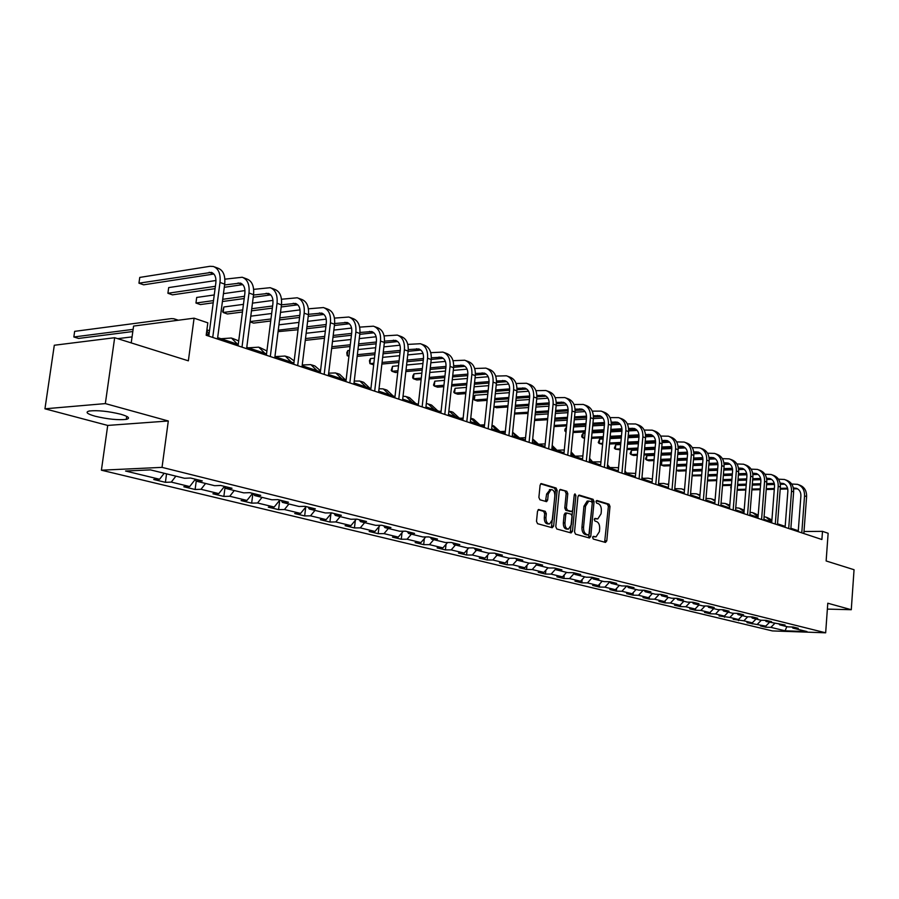 <?xml version="1.0" encoding="UTF-8"?>
<svg xmlns="http://www.w3.org/2000/svg" width="899" height="899" viewBox="0 0 899 899"><rect width="100%" height="100%" fill="white"/><g stroke="black" fill="none" stroke-linecap="round" stroke-linejoin="round"><path stroke-width="1.35" d="M592.61 537.478L593.284 539.063L605.476 542.423L606.791 540.816L609.983 506.429L609.039 504.182L596.925 500.485L595.992 501.586L596.666 503.17L598.251 503.654C600.431 504.699 601.465 507.115 601.341 510.902L601.071 513.779L597.813 518.914L595.014 518.375L594.295 519.498L594.981 521.083L596.565 521.544C598.756 522.566 599.79 524.971 599.667 528.769L599.397 531.657L596.048 536.86L593.34 536.343L592.61 537.478M95.182 416.237C107.711 419.204 118.084 420.238 126.287 419.372C130.546 418.293 128.681 416.574 120.691 414.214C108.195 411.214 97.744 410.146 89.361 410.989C84.989 412.113 86.933 413.866 95.182 416.237M538.962 509.519L537.512 511.171L536.501 521.33L537.557 523.69L552.211 527.735L553.638 526.084L557.133 490.371L556.11 488.022L541.142 483.561L540.097 485.202L538.883 497.417L539.928 499.788L546.592 501.653L547.66 500.001L548.255 493.978L551.031 489.607C553.57 489.719 554.84 491.832 554.829 495.945L552.525 519.476L549.604 523.937C547.12 523.757 545.895 521.645 545.918 517.622L546.3 513.666L545.266 511.317L538.49 509.519M827.372 609.106L851.274 609.713L854.05 569.719L826.136 560.965L828.136 533.276L822.495 531.354L821.9 539.524L206.174 335.26L207.826 322.842L194.083 318.179L133.58 326.067L131.22 342.901M105.34 403.595L44.95 408.809L107.711 425.429L168.304 420.99L105.34 403.595L114.667 337.709L188.363 360.825L194.083 318.179M168.304 420.99L162.034 467.368L825.664 632.806L772.387 630.918L101.407 470.199L162.034 467.368M851.274 609.713L827.788 603.218L825.664 632.806M574.54 531.882L575.551 534.163L589.429 537.995L590.778 536.377L594.059 501.586L593.082 499.316L579.293 495.102L577.922 496.686L574.54 531.882M571.079 532.938L556.807 529.005L555.784 526.679L559.268 491.023L560.291 489.404L566.775 491.281L567.786 493.607L566.392 507.957L567.404 510.272L571.764 511.464L572.809 509.834L574.236 494.967L574.944 493.843L575.899 495.473L572.461 531.298L571.079 532.938M44.95 408.809L54.3 345.25L114.667 337.709M165.405 482.325L171.282 482.1L189.689 486.561L183.812 486.764L195.117 489.494L201.005 489.292L218.794 493.607L212.917 493.787L223.862 496.428L229.739 496.259L246.955 500.428L241.078 500.586L251.664 503.137L257.541 502.991L274.206 507.036L268.329 507.16L278.589 509.632L284.455 509.519L300.592 513.419L294.737 513.531L304.66 515.925L310.515 515.835L326.157 519.622L320.314 519.701L329.933 522.027L335.776 521.948L350.936 525.623L345.104 525.69L354.442 527.938L360.263 527.882L374.973 531.444L369.152 531.489L378.209 533.68L384.019 533.635L398.279 537.096L392.492 537.13L401.28 539.243L407.067 539.22L420.912 542.58L415.136 542.591L423.676 544.648L429.441 544.637L442.892 547.896L437.139 547.896L445.432 549.907L451.186 549.907L464.244 553.076L458.512 553.065L466.57 555.009L472.301 555.02L484.999 558.099L479.291 558.077L487.123 559.965L492.832 559.998L505.182 562.988L499.484 562.954L507.103 564.786L512.79 564.83L524.802 567.741L519.139 567.696L526.556 569.483L532.208 569.539L543.895 572.371L538.254 572.303L545.479 574.045L551.109 574.113L562.493 576.877L556.874 576.798L563.898 578.495L569.505 578.574L580.585 581.26L575 581.17L581.844 582.822L587.429 582.912L598.217 585.53L592.655 585.44L599.33 587.047L604.881 587.148L615.399 589.688L609.87 589.587L616.366 591.16L621.894 591.261L632.143 593.745L626.637 593.632L632.986 595.16L638.481 595.284L648.482 597.711L642.999 597.588L649.179 599.071L654.652 599.206L664.406 601.566L658.956 601.431L664.99 602.892L670.429 603.027L679.947 605.33L674.52 605.196L680.408 606.611L685.825 606.758L695.107 609.005L689.713 608.859L695.466 610.241L700.849 610.399L709.918 612.59L704.546 612.444L710.165 613.792L715.514 613.95L724.369 616.096L719.043 615.939L729.842 617.422L738.495 619.512L733.191 619.355L743.844 620.804L752.294 622.861L747.013 622.692L765.779 626.12L760.532 625.951L765.645 627.187L770.881 627.356L785.108 630.806L807.021 631.581L792.929 628.109L798.29 628.289L793.244 627.041L787.872 626.861L779.691 624.85L785.085 625.019L766.139 621.512L771.567 621.681L766.285 620.377L760.846 620.209L752.272 618.096L757.722 618.254L752.317 616.916L746.855 616.759L738.068 614.601L743.552 614.759L738.012 613.388L732.516 613.23L723.526 611.017L729.044 611.163L723.369 609.758L717.84 609.612L708.626 607.342L714.177 607.488L708.356 606.05L702.804 605.915L693.365 603.589L698.939 603.723L692.972 602.251L687.387 602.116L677.711 599.734L683.319 599.858L677.205 598.352L671.587 598.217L661.664 595.779L667.294 595.902L661.023 594.351L655.371 594.228L645.201 591.722L650.865 591.834L644.437 590.25L638.751 590.137L628.3 587.564L634.009 587.665L627.401 586.036L621.692 585.934L610.972 583.294L616.703 583.384L609.915 581.709L604.173 581.619L593.16 578.911L598.925 578.99L591.958 577.27L586.193 577.192L574.877 574.405L580.675 574.483L573.517 572.708L567.718 572.641L556.099 569.786L561.909 569.842L554.559 568.022L548.727 567.966L536.782 565.022L542.625 565.078L535.074 563.201L529.208 563.156L516.925 560.133L522.802 560.167L515.026 558.245L509.137 558.223L496.506 555.11L502.395 555.121L494.394 553.143L488.494 553.132L475.481 549.93L481.403 549.93L473.166 547.896L467.233 547.896L453.838 544.603L459.782 544.592L451.298 542.49L445.342 542.513L431.554 539.108L437.521 539.085L428.778 536.917L422.8 536.95L408.584 533.455L414.574 533.41L405.561 531.185L399.561 531.23L384.907 527.623L390.919 527.556L381.626 525.263L375.602 525.331L360.488 521.611L366.522 521.521L356.925 519.15L350.891 519.251L335.293 515.408L341.339 515.296L331.439 512.857L325.382 512.969L309.278 509.003L315.335 508.868L305.109 506.339L299.041 506.474L282.398 502.384L288.478 502.226L277.903 499.619L271.835 499.777L254.631 495.54L260.71 495.36L249.787 492.663L243.708 492.854L225.919 488.472L232.009 488.269L220.705 485.471L214.614 485.685L196.207 481.156L202.297 480.92L190.599 478.032L184.509 478.268L150.481 469.885L125.568 471.02L159.584 479.257L153.707 479.493L165.405 482.325L166.54 473.852M175.889 476.144L171.282 482.1M195.252 479.425L189.689 486.561M195.117 489.494L196.218 481.156L195.105 479.145M205.579 483.46L201.005 489.292M224.48 486.404L218.794 493.607M225.919 488.472L224.806 486.483M234.279 490.528L229.739 496.259M252.597 493.36L246.955 500.428M254.631 495.54L253.507 493.585M262.047 497.372L257.541 502.991M279.814 500.091L274.206 507.036M282.398 502.384L281.275 500.451M288.939 503.991L284.455 509.519M306.166 506.598L300.592 513.419M309.278 509.003L308.132 507.092M314.965 510.396L310.515 515.835M331.686 512.913L326.157 519.622M335.293 515.408L334.147 513.52M340.193 516.61L335.776 521.948M356.319 519.161L350.936 525.623M360.488 521.611L359.342 519.757M364.657 522.634L360.263 527.882M380.153 525.274L374.973 531.444M384.907 527.623L383.761 525.791M388.379 528.477L384.019 533.635M403.291 531.197L398.279 537.096M408.584 533.455L407.427 531.646M411.394 534.141L407.067 539.22M425.755 536.939L420.912 542.58M431.554 539.108L430.396 537.321M433.745 539.647L429.441 544.637M447.567 542.502L442.892 547.896M453.838 544.603L452.68 542.827M455.445 544.996L451.186 549.907M468.761 547.896L464.244 553.076M475.481 549.93L474.324 548.188M476.526 550.188L472.301 555.02M489.371 553.132L484.999 558.099M496.506 555.11L495.338 553.379M497.023 555.234L492.832 559.998M509.407 558.223L505.182 562.988M516.925 560.133L515.768 558.436M516.959 560.144L512.79 564.83M528.949 563.1L524.802 567.741M536.782 565.022L535.624 563.336M536.557 564.684L532.208 569.539M548.019 567.797L543.895 572.371M556.099 569.786L554.941 568.112M555.627 569.112L551.109 574.113M566.572 572.36L562.493 576.877M574.877 574.405L573.731 572.764M574.191 573.416L569.505 578.574M584.642 576.81L580.585 581.26M593.16 578.911L592.014 577.282M592.261 577.63L587.429 582.912M602.251 581.147L598.217 585.53M610.972 583.294L609.837 581.709M609.859 581.743L604.881 587.148M619.4 585.373L615.399 589.688M628.3 587.564L627.199 586.036M626.749 586.024L621.894 591.261M636.11 589.486L632.143 593.745M645.201 591.722L644.111 590.238M643.201 590.227L638.481 595.284M652.416 593.497L648.482 597.711M661.664 595.779L660.596 594.34M659.237 594.306L654.652 599.206M668.305 597.419L664.406 601.566M677.711 599.734L676.677 598.341M674.891 598.296L670.429 603.027M683.824 601.24L679.947 605.33M693.365 603.589L692.354 602.229M690.162 602.184L685.825 606.758M698.961 604.96L695.107 609.005M708.626 607.342L707.637 606.038M705.063 605.971L700.849 610.399M713.727 608.601L709.918 612.59M723.526 611.017L722.56 609.747M719.627 609.657L715.514 613.95M728.168 612.152L724.369 616.096M738.068 614.601L737.124 613.365M733.842 613.264L729.842 617.422M742.259 615.624L738.495 619.512M752.272 618.096L751.35 616.894M747.743 616.781L743.844 620.804M756.025 619.018L752.294 622.861M766.139 621.512L765.24 620.344M761.318 620.22L757.52 624.12M769.488 622.333L765.779 626.12M779.691 624.85L778.804 623.715M774.59 623.58L770.881 627.356M786.827 626.603L785.108 630.806M792.929 628.109L792.064 627.008M107.711 425.429L101.407 470.199M798.29 530.736L790.884 528.264M785.175 526.376L777.534 523.825M771.758 521.914L763.869 519.285M758.037 517.341L749.89 514.633M743.979 512.666L735.573 509.868M729.583 507.879L720.897 504.991M714.84 502.979L705.872 499.99M699.737 497.956L690.466 494.866M684.251 492.798L674.677 489.618M668.373 487.528L658.473 484.235M652.09 482.111L641.864 478.706M635.391 476.549L624.805 473.031M618.254 470.851L607.297 467.21M600.656 464.997L589.317 461.232M582.586 458.984L570.854 455.085M564.021 452.815L551.874 448.77M544.94 446.466L532.354 442.286M525.319 439.948L512.284 435.61M505.148 433.228L491.641 428.744M484.392 426.328L470.379 421.665M463.019 419.226L448.5 414.394M441.027 411.911L425.946 406.887M418.361 404.37L402.707 399.156M394.998 396.594L378.737 391.189M370.905 388.582L354.015 382.963M346.048 380.322L328.506 374.478M320.404 371.781L302.154 365.713M293.906 362.971L274.925 356.656M266.542 353.869L246.775 347.295M238.246 344.463L217.67 337.619M208.984 334.731L206.354 333.855M822.495 531.354L804.009 531.489M164.191 473.267L159.584 479.257M765.734 626.12L765.645 627.187M752.339 622.805L752.249 623.951M738.652 619.355L738.551 620.647M724.639 615.815L724.515 617.253M710.3 612.197L710.165 613.792M695.612 608.477L695.466 610.241M680.577 604.656L680.408 606.611M665.17 600.746L664.99 602.892M649.393 596.734L649.179 599.071M633.211 592.61L632.986 595.16M616.624 588.373L616.366 591.16M599.611 584.013L599.33 587.047M582.159 579.54L581.844 582.822M564.246 574.933L563.898 578.495M545.85 570.191L545.479 574.045M526.971 565.314L526.556 569.483M507.564 560.291L507.103 564.786M487.629 555.11L487.123 559.965M467.12 549.772L466.57 555.009M446.039 544.266L445.432 549.907M424.339 538.58L423.676 544.648M402.01 532.702L401.28 539.243M379.018 526.634L378.209 533.68M355.33 520.352L354.442 527.938M330.911 513.857L329.933 522.027M305.727 507.126L304.66 515.925M279.758 500.147L278.589 509.632M252.889 493.427L251.664 503.137M225.076 486.977L223.862 496.428M592.902 536.624L595.464 536.86M597.172 518.925L594.576 518.689M604.645 542.198L608.387 506.463L607.443 504.215L596.239 500.799M588.598 537.771L592.452 501.62L591.475 499.35L578.439 495.371M588.407 534.927L589.351 533.792L592.239 503.215L591.553 501.62L588.778 501.046L585.552 506.182L583.552 527.174C583.417 531.017 584.474 533.444 586.71 534.456L588.407 534.927L587.069 534.927M587.901 501.069L587.171 501.08L583.945 506.216L585.552 506.182M586.8 534.939L585.103 534.467C582.867 533.455 581.81 531.028 581.945 527.196L583.945 506.216M559.796 489.685L566.775 491.281M570.258 511.464L565.797 510.306L564.786 507.98L566.168 493.652L565.156 491.326M570.258 532.714L574.259 494.832M564.954 522.881C564.92 526.825 566.112 528.904 568.505 529.106L571.382 524.69L572.169 516.498L571.157 514.194L566.797 513.003L565.752 514.644L564.954 522.881L563.336 522.903C563.302 526.848 564.493 528.915 566.887 529.129L567.943 529.118M566.696 513.037L565.19 513.037L564.134 514.678L565.752 514.644M563.336 522.903L564.134 514.678M548.986 523.948L547.974 523.96C545.491 523.769 544.266 521.667 544.288 517.644L544.682 513.7L543.637 511.34L538.108 509.767M550.143 489.629L546.626 494.012L548.255 493.978M545.468 501.406L546.626 494.012M551.413 527.511L555.515 490.416L554.492 488.067L540.647 483.853M764.071 516.801L765.97 517.105L771.769 521.825M766.937 517.431L771.915 519.982M798.604 484.741L799.604 485.112C804.38 486.932 806.718 490.764 806.605 496.608L803.852 533.545M791.659 484.022L797.537 484.347C802.324 486.168 804.661 490.011 804.549 495.855L801.784 532.849M798.222 531.669L800.897 495.933C800.975 492.023 799.413 489.472 796.211 488.258L793.368 488.011M797.559 488.842L793.525 488.831M787.569 488.168L780.265 488.348M774.354 488.505L766.274 488.708M760.284 488.854L751.924 489.067M745.855 489.225L737.225 489.449M787.76 488.966L780.197 489.157M774.286 489.303L766.206 489.517M760.217 489.663L751.867 489.876M745.788 490.022L737.158 490.236M731.112 489.146L730.696 487.101L731.337 486.348M737.54 485.494L746.17 485.258M752.238 485.1L760.599 484.864M766.577 484.707L774.477 484.494M780.31 484.336L784.805 484.213M750.069 512.34L752.699 512.655L758.082 516.678M753.665 512.981L758.205 515.127M735.742 507.811L739.124 508.115L744.069 511.509M740.102 508.441L744.17 510.205M785.569 479.886L786.614 480.268C791.412 482.1 793.761 485.966 793.637 491.877L790.805 529.208M778.455 479.178L784.501 479.482C789.311 481.313 791.659 485.19 791.525 491.101L788.693 528.511M785.108 527.32L787.861 491.191C787.94 487.236 786.378 484.651 783.164 483.437L780.13 483.213M784.535 484.044L780.276 484.044M774.264 483.37L766.667 483.583M760.678 483.741L752.328 483.977M746.26 484.145L737.63 484.381M731.483 484.55L722.571 484.797M774.432 484.201L766.6 484.415M760.621 484.572L752.261 484.808M746.204 484.966L737.573 485.202M731.415 485.37L722.504 485.617M722.897 480.808L731.808 480.549M737.955 480.369L746.586 480.111M752.654 479.931L760.857 479.695M766.757 479.515L771.589 479.381M772.241 474.908L773.32 475.313C778.152 477.155 780.501 481.055 780.366 487.033L777.455 524.78M764.925 474.223L771.162 474.503C775.994 476.346 778.343 480.257 778.208 486.247L775.286 524.061M771.69 522.87L774.522 486.337C774.612 482.347 773.039 479.729 769.802 478.504L766.566 478.29M771.207 479.133L766.712 479.145M760.644 478.47L752.755 478.706M746.687 478.886L738.057 479.145M731.91 479.324L722.998 479.594M716.761 479.774L707.547 480.055M760.801 479.324L752.688 479.56M746.62 479.74L737.989 479.999M731.842 480.178L722.931 480.437M716.694 480.617L707.468 480.898M707.884 476.021L717.099 475.728M723.324 475.537L732.247 475.256M738.394 475.054L746.9 474.784M752.879 474.593L758.059 474.436M721.054 503.182L725.235 503.462L729.718 506.283M726.212 503.788L729.797 505.216M705.996 498.439L711.019 498.698L715.008 500.99M712.008 499.024L715.076 500.147M690.578 493.596L696.467 493.821L699.928 495.641M697.467 494.158L699.984 495.012M758.599 469.817L759.722 470.244C764.577 472.099 766.937 476.032 766.791 482.066L763.802 520.251M751.081 469.143L757.52 469.424C762.374 471.267 764.734 475.223 764.577 481.268L761.577 519.521M757.958 518.318L760.869 481.37C760.97 477.335 759.397 474.694 756.138 473.47L752.688 473.256M757.565 474.099L752.834 474.133M746.687 473.447L738.495 473.717M732.359 473.908L723.437 474.2M717.211 474.402L707.996 474.694M701.681 474.897L692.14 475.211M692.095 475.818L701.602 475.773M746.855 474.324L738.427 474.593M732.28 474.796L723.369 475.077M717.144 475.279L707.918 475.571M692.488 471.132L702.029 470.818M708.333 470.593L717.548 470.289M723.785 470.076L732.606 469.772M738.663 469.57L744.203 469.379M744.63 464.614L745.81 465.053C750.687 466.907 753.047 470.896 752.89 476.998L749.811 515.61M736.91 463.951L743.54 464.21C748.429 466.075 750.789 470.053 750.631 476.167L747.541 514.857M743.9 513.655L746.9 476.29C747.002 472.2 745.417 469.536 742.158 468.3L738.484 468.109M743.608 468.952L738.618 469.02M732.415 468.312L723.897 468.615M717.672 468.829L708.457 469.143M702.153 469.368L692.612 469.694M686.218 469.919L676.351 470.256M676.351 470.334L678.464 471.076L686.139 470.818M732.561 469.222L723.83 469.525M717.604 469.739L708.378 470.053M702.074 470.267L692.545 470.593M676.711 466.143L686.566 465.783M692.972 465.558L702.501 465.21M708.805 464.974L717.964 464.637M724.1 464.423L730.022 464.199M730.325 459.277L731.55 459.737C736.461 461.603 738.821 465.626 738.652 471.795L735.494 510.857M722.391 458.636L729.235 458.872C734.146 460.749 736.517 464.772 736.337 470.952L733.157 510.093M729.505 508.879L732.584 471.076C732.707 466.952 731.123 464.266 727.83 463.019L723.92 462.839M729.314 463.682L724.055 463.772M717.784 463.064L708.94 463.39M702.636 463.626L693.107 463.985M686.701 464.221L676.846 464.581M670.362 464.828L661.473 465.154L663.844 465.985L670.283 465.749M717.919 463.996L708.861 464.334M702.557 464.558L693.028 464.907M686.622 465.143L676.767 465.513M661.844 460.996L661.473 465.154L660.473 464.232L660.619 462.569L661.844 460.996L670.721 460.648M677.217 460.4L687.072 460.018M693.466 459.76L702.951 459.389M709.187 459.153L715.492 458.906M674.756 488.64L681.577 488.831L684.476 490.213M682.566 489.168L684.51 489.798M715.683 453.815L716.964 454.298C721.886 456.175 724.257 460.232 724.077 466.48L720.818 505.991M707.524 453.197L714.593 453.411C719.515 455.287 721.886 459.355 721.706 465.615L718.436 505.204M714.761 503.979L717.93 465.749C718.054 461.569 716.469 458.85 713.165 457.602L709.008 457.434M714.671 458.288L709.131 458.4M702.793 457.681L693.612 458.052M687.218 458.31L677.363 458.704M670.879 458.951L660.675 459.367M654.101 459.625L646.46 459.928L648.887 460.771L654.011 460.569M702.917 458.647L693.534 459.018M687.128 459.265L677.273 459.659M670.789 459.917L660.596 460.31M646.831 455.726L646.46 459.928L645.46 458.996L646.831 455.726L654.472 455.4M661.046 455.13L671.25 454.703M677.734 454.433L687.566 454.029M693.882 453.759L700.602 453.478M658.731 483.561L663.709 483.415L668.62 484.707M700.681 448.219L702.007 448.713C706.962 450.601 709.333 454.703 709.142 461.018L705.782 501.001M692.275 447.623L699.579 447.814C704.535 449.702 706.906 453.815 706.715 460.142L703.344 500.192M699.647 498.967L702.917 460.288C703.052 456.051 701.456 453.31 698.141 452.062L693.725 451.916M699.68 452.759L693.837 452.905M687.432 452.175L677.891 452.579M671.407 452.86L661.215 453.298M654.641 453.568L644.077 454.017M637.413 454.31L631.087 454.579L633.57 455.445L637.324 455.287M687.544 453.175L677.801 453.579M671.317 453.849L661.125 454.276M654.551 454.557L643.999 455.006M631.469 450.32L631.087 454.579L630.098 453.635L631.469 450.32L637.796 450.039M644.471 449.747L655.023 449.275M661.597 448.983L671.778 448.534M678.206 448.241L685.33 447.927M642.852 478.347L648.067 478.178L652.359 479.122M658.562 483.291L659.248 484.494M685.296 442.488L686.69 443.005C691.657 444.904 694.039 449.051 693.837 455.433L690.376 495.9M676.655 441.915L684.195 442.072C689.173 443.971 691.556 448.129 691.342 454.523L687.87 495.068M684.161 493.832L687.521 454.68C687.668 450.41 686.072 447.635 682.746 446.376L678.06 446.252M684.308 447.095L678.161 447.275M671.677 446.533L661.776 446.983M655.191 447.286L644.65 447.758M637.975 448.062L627.053 448.556M620.276 448.871L615.343 449.095L620.186 449.871M671.778 447.556L661.675 448.017M655.101 448.309L644.549 448.781M637.885 449.084L626.963 449.567M615.736 444.791L615.343 449.095L614.377 448.151L615.736 444.791L620.681 444.556M627.446 444.241L638.369 443.724M645.044 443.409L655.585 442.904M662.114 442.6L669.688 442.241M626.581 472.998L635.672 473.447M641.998 477.122L643.313 479.189M669.541 436.611L670.98 437.15C675.981 439.049 678.363 443.241 678.138 449.702L674.587 490.652M660.63 436.06L668.429 436.195C673.43 438.105 675.812 442.297 675.587 448.77L672.014 489.798M668.283 488.562L671.755 448.938C671.901 444.612 670.306 441.814 666.957 440.544L661.99 440.443M668.553 441.297L662.091 441.51M655.528 440.757L645.235 441.252M638.56 441.578L627.648 442.106M620.872 442.432L609.567 442.971M602.69 443.308L599.217 443.477L602.6 444.353M655.607 441.814L645.134 442.319M638.47 442.634L627.547 443.151M620.782 443.477L609.466 444.016M599.633 439.128L599.217 443.477L598.262 442.533L599.633 439.128L603.105 438.948M609.971 438.6L621.276 438.038M628.053 437.701L638.964 437.15M645.606 436.813L653.629 436.408M609.882 467.525L618.546 467.694M624.996 470.919L626.974 473.751M653.371 430.576L654.877 431.138C659.9 433.06 662.293 437.285 662.046 443.825L658.383 485.28M644.201 430.059L652.258 430.172C657.281 432.082 659.675 436.318 659.439 442.87L655.753 484.404M652 483.156L655.573 443.061C655.731 438.678 654.135 435.846 650.775 434.577L645.504 434.498M652.404 435.341L645.594 435.588M638.953 434.835L628.255 435.386M621.49 435.734L610.185 436.307M603.319 436.667L591.598 437.262M584.631 437.622L582.698 437.723L584.552 438.375M639.02 435.925L628.154 436.476M621.389 436.824L610.084 437.397M603.218 437.746L591.497 438.341M583.114 433.318L582.698 437.723L581.754 436.779L581.923 435.015L583.114 433.318L585.047 433.217M592.025 432.846L603.735 432.217M610.601 431.857L621.906 431.25M628.659 430.891L637.155 430.441M592.756 461.917L600.948 461.861M607.533 464.671L610.219 468.177M636.795 424.395L638.369 424.98C643.403 426.913 645.797 431.183 645.538 437.802L641.762 479.763M627.333 423.912L635.683 423.98C640.717 425.901 643.111 430.183 642.864 436.824L639.065 478.864M635.29 477.616L638.975 437.015C639.144 432.588 637.548 429.733 634.177 428.452L628.581 428.407M635.829 429.228L628.671 429.531M621.939 428.767L610.837 429.374M603.971 429.744L592.261 430.385M585.283 430.756L573.146 431.419M621.996 429.891L610.724 430.497M603.858 430.868L592.149 431.498M585.182 431.88L573.034 432.531M566.201 427.373L565.763 431.823L564.842 430.879L565.01 429.093L566.505 427.351M573.584 426.946L585.721 426.261M592.688 425.868L604.398 425.205M611.253 424.822L620.254 424.317M575.18 456.164L582.878 455.939M589.429 460.108L590.238 461.535M589.598 458.344L593.037 462.468M619.782 418.057L621.423 418.664C626.479 420.597 628.873 424.912 628.603 431.621L624.704 474.11M610.016 417.608L618.658 417.63C623.726 419.575 626.12 423.89 625.85 430.61L621.928 473.189M618.152 471.93L621.951 430.823C622.13 426.34 620.524 423.451 617.141 422.159L611.219 422.148M618.827 422.968L611.286 423.317M604.488 422.541L592.935 423.204M585.968 423.609L573.832 424.306M566.763 424.721L554.177 425.441M604.51 423.71L592.834 424.373M585.856 424.778L573.719 425.463M566.651 425.868L554.065 426.598M554.627 420.923L567.202 420.17M574.281 419.743L586.406 419.024M593.374 418.597L602.903 418.035M557.144 450.264L564.291 449.95M571.034 453.265L572.528 455.647M571.157 451.95L575.394 456.602M602.33 411.54L604.027 412.18C609.106 414.113 611.511 418.484 611.219 425.272L607.196 468.3M592.239 411.135L601.195 411.124C606.286 413.068 608.679 417.439 608.387 424.238L604.353 467.356M600.554 466.098L604.465 424.463C604.667 419.923 603.06 417.001 599.655 415.709L593.385 415.731M601.386 416.54L593.441 416.945M586.553 416.147L574.562 416.889M567.483 417.316L554.908 418.091M547.716 418.529L534.669 419.327M586.553 417.361L574.439 418.091M567.359 418.529L554.784 419.294M547.592 419.721L534.545 420.518M535.13 414.754L548.176 413.922M555.357 413.473L567.932 412.675M575.012 412.225L585.069 411.585M538.613 444.207L545.199 443.881M552.11 446.387L554.346 449.601M552.2 445.488L557.29 450.579M584.395 404.853L586.17 405.516C591.272 407.472 593.666 411.877 593.362 418.754L589.216 462.333M573.978 404.494L583.26 404.438C588.373 406.382 590.767 410.798 590.463 417.687L586.294 461.367M582.473 460.097L586.519 417.934C586.721 413.326 585.125 410.382 581.698 409.079L575.068 409.146M583.462 409.944L575.113 410.405M568.123 409.596L555.661 410.405M548.48 410.877L535.433 411.72M528.14 412.192L514.599 413.068M514.509 413.978L528.005 413.428M568.112 410.854L555.537 411.663M548.356 412.124L535.31 412.956M515.082 408.438L528.612 407.539M535.905 407.045L548.941 406.168M556.133 405.696L566.763 404.977M519.588 437.993L525.555 437.678M532.646 439.454L535.68 443.387M532.691 438.937L538.703 444.398M565.988 397.987L567.831 398.684C572.955 400.639 575.349 405.089 575.023 412.057L570.741 456.209M555.211 397.684L564.842 397.56C569.966 399.527 572.371 403.988 572.045 410.967L567.741 455.209M563.909 453.939L568.078 411.225C568.303 406.562 566.696 403.584 563.268 402.28L556.245 402.392M565.066 403.157L556.267 403.696M549.188 402.876L536.242 403.763M528.938 404.258L515.408 405.191M507.991 405.696L493.944 406.663M493.933 406.809L496.619 407.741L507.856 406.977M549.143 404.179L536.107 405.056M528.803 405.561L515.284 406.472M494.439 401.988L508.486 400.988M515.891 400.46L529.421 399.504M536.714 398.987L547.941 398.19M500.249 431.599L505.35 431.318M512.61 432.441L516.498 437.004M512.632 432.228L519.611 438.038M551.031 489.607L549.424 489.64M547.064 390.93L548.986 391.649C554.132 393.616 556.526 398.122 556.178 405.179L551.761 449.905M535.928 390.683L545.918 390.503C551.065 392.47 553.458 396.987 553.11 404.056L548.671 448.882M544.828 447.601L549.132 404.325C549.368 399.606 547.761 396.594 544.322 395.29L536.883 395.448M546.154 396.201L536.894 396.796M529.713 395.976L516.262 396.942M508.845 397.482L494.798 398.504M487.269 399.044L474.346 399.988L477.459 401.066L487.123 400.381M529.646 397.324L516.116 398.291M508.699 398.83L494.664 399.83M474.852 395.245L474.346 399.988L473.515 399.032L473.717 397.133L474.852 395.245L487.764 394.279M495.304 393.717L509.34 392.672M516.756 392.11L528.578 391.234M480.482 425.036L484.55 424.789M499.979 431.52L493.809 425.924L492 425.317L496.787 430.452M527.612 383.682L529.623 384.435C534.781 386.401 537.175 390.953 536.804 398.1L532.242 443.432M516.082 383.491L526.466 383.255C531.624 385.222 534.017 389.795 533.658 396.953L529.062 442.375M525.207 441.094L529.657 397.234C529.904 392.458 528.297 389.413 524.847 388.098L516.981 388.323M526.724 389.042L516.97 389.728M509.688 388.885L495.697 389.952M488.168 390.526L473.593 391.649M465.929 392.234L454.579 393.099L457.782 394.212L465.772 393.605M509.587 390.278L495.551 391.346M488.022 391.919L473.436 393.032M455.096 388.301L454.579 393.099L453.77 392.144L455.096 388.301L466.446 387.413M474.11 386.806L488.674 385.649M496.214 385.064L508.677 384.075M460.176 418.271L463.142 418.091M470.75 418.181L476.526 423.71M471.391 418.406L473.627 419.159L479.808 424.8M507.609 376.22L509.711 377.007C514.88 378.985 517.273 383.592 516.891 390.829L512.172 436.768M495.675 376.097L506.463 375.793C511.643 377.771 514.037 382.39 513.644 389.649L508.901 435.689M505.024 434.397L509.621 389.952C509.89 385.109 508.283 382.019 504.822 380.704L496.495 380.996M506.744 381.682L496.462 382.457M489.078 381.603L474.537 382.772M466.873 383.39L451.736 384.615M443.949 385.244L434.284 386.031L437.566 387.177L443.791 386.682M488.955 383.053L474.38 384.221M466.716 384.839L451.579 386.053M434.813 381.176L434.284 386.031L433.498 385.075L434.813 381.176L444.477 380.367M452.276 379.715L467.401 378.457M475.065 377.816L488.191 376.726M439.296 411.326L441.094 411.203M448.871 410.933L455.681 416.776M450.545 411.427L452.882 412.203L459.063 417.9M487.044 368.545L489.225 369.365C494.416 371.343 496.799 376.007 496.394 383.345L491.517 429.924M474.672 368.511L485.887 368.118C491.079 370.107 493.472 374.771 493.057 382.131L488.146 428.801M484.269 427.519L489.011 382.457C489.292 377.546 487.696 374.422 484.224 373.107L475.414 373.467M486.179 374.119L475.357 374.984M467.862 374.119L452.736 375.411M444.949 376.074L429.228 377.411M421.294 378.097L413.416 378.76L416.799 379.94L421.125 379.58M467.705 375.636L452.579 376.917M444.791 377.569L429.059 378.906M413.967 373.838L413.416 378.76L412.663 377.805L412.877 375.838L413.967 373.838L421.845 373.152M429.778 372.456L445.499 371.073M453.287 370.388L467.098 369.174M417.821 404.19L418.383 404.145M426.306 403.629L428.059 403.887L434.239 409.652M429.104 404.235L431.531 405.056L437.723 410.809M465.873 360.656L468.143 361.499C473.346 363.488 475.74 368.208 475.301 375.647L470.256 422.867M453.04 360.701L464.716 360.218C469.919 362.218 472.301 366.938 471.863 374.389L466.795 421.721M462.895 420.429L467.806 374.737C468.098 369.759 466.514 366.601 463.03 365.286L453.703 365.724M465.03 366.331L453.624 367.309M446.005 366.421L430.284 367.837M422.361 368.556L406.011 370.028M397.942 370.759L391.964 371.298L395.448 372.501L397.763 372.298M445.837 368.006L430.115 369.41M422.193 370.118L405.831 371.579M392.537 366.309L391.964 371.298L391.234 370.343L392.537 366.309L398.515 365.747M406.584 365.005L422.923 363.488M430.846 362.758L445.376 361.409M403.033 396.268L405.988 396.493L412.169 402.314M407.033 396.852L409.562 397.695L415.754 403.505M444.072 352.52L446.455 353.408C451.669 355.408 454.04 360.173 453.579 367.713L448.365 415.608M430.756 352.666L442.915 352.093C448.129 354.094 450.5 358.87 450.039 366.421L444.791 414.417M440.892 413.124L445.971 366.792C446.286 361.746 444.69 358.555 441.207 357.229L431.329 357.768M443.252 358.319L431.228 359.409M423.485 358.51L407.135 360.072M399.077 360.836L382.064 362.454M373.86 363.241L369.905 363.612L373.669 364.837M423.305 360.162L406.955 361.701M398.886 362.466L381.884 364.061M370.5 358.555L369.905 363.612L369.444 360.634L370.5 358.555L374.445 358.173M382.659 357.364L399.662 355.701M407.719 354.914L423.002 353.419M379.018 388.773L383.266 388.885L389.447 394.751M384.311 389.233L386.952 390.121L393.133 395.976M421.62 344.148L424.103 345.081C429.329 347.081 431.7 351.902 431.205 359.544L425.811 408.124M407.786 344.407L420.462 343.721C425.688 345.722 428.059 350.554 427.564 358.218L422.137 406.899M418.215 405.606L423.474 358.6C423.811 353.487 422.227 350.262 418.732 348.936L408.27 349.576M420.822 350.059L408.135 351.295M400.269 350.385L383.266 352.082M375.063 352.914L357.364 354.689M349.003 355.532L347.205 355.712L348.913 356.296M400.077 352.093L383.075 353.79M374.861 354.599L357.161 356.364M347.823 350.576L347.205 355.712L346.789 352.7L347.823 350.576L349.61 350.396M357.971 349.531L375.67 347.711M383.873 346.868L399.931 345.216M354.24 381.064L359.858 381.041L366.039 386.963M360.915 381.39L363.657 382.311L369.837 388.233M398.482 335.529L401.078 336.496C406.314 338.496 408.674 343.373 408.157 351.127L402.561 400.415M384.098 335.9L397.324 335.091C402.561 337.091 404.921 341.98 404.393 349.756L398.774 399.156M394.852 397.852L400.291 350.172C400.651 344.98 399.066 341.721 395.571 340.384L384.502 341.148M397.706 341.553L384.322 342.935M376.333 342.013L358.634 343.89M350.284 344.767L331.855 346.722M376.119 343.8L358.431 345.654M350.071 346.531L331.641 348.475M323.426 346.924L323.797 343.834M332.484 341.508L350.913 339.507M359.263 338.597L376.13 336.765M328.663 373.141L335.732 372.961L341.912 378.94M336.788 373.31L339.653 374.265L345.823 380.243M374.636 326.629L377.344 327.641C382.581 329.652 384.929 334.585 384.379 342.452L378.591 392.458M359.667 327.135L373.467 326.191C378.715 328.202 381.064 333.147 380.502 341.036L374.681 391.155M370.759 389.851L376.4 341.474C376.771 336.204 375.198 332.911 371.692 331.574L359.971 332.461M373.883 332.799L359.769 334.338M351.633 333.394L333.214 335.451M324.696 336.406L305.503 338.552M351.408 335.26L332.99 337.305M324.472 338.249L305.278 340.373M306.154 333.271L325.348 331.068M333.855 330.09L351.576 328.068M302.244 364.994L310.874 364.623L317.032 370.669M311.931 364.983L314.908 365.983L320.516 370.793M350.037 317.459L352.869 318.516C358.117 320.516 360.443 325.517 359.87 333.495L353.869 384.255M334.45 318.111L348.868 317.021C354.116 319.033 356.454 324.033 355.869 332.034L349.835 382.918M345.901 381.614L351.745 332.506C352.138 327.157 350.576 323.82 347.07 322.483L334.642 323.528M349.306 323.764L334.417 325.483M326.146 324.528L306.952 326.798M298.277 327.82L278.263 330.18M278.083 331.63L298.041 329.742M325.91 326.483L306.716 328.719M278.937 324.82L298.951 322.404M307.627 321.359L326.225 319.111M274.925 356.622L285.219 356.038L291.366 362.128M286.275 356.386L289.388 357.431L294.164 360.904M324.651 307.986L327.607 309.087C332.866 311.099 335.181 316.156 334.563 324.258L328.349 375.782M308.402 308.818L323.483 307.559C328.742 309.571 331.057 314.628 330.439 322.752L324.179 374.4M320.246 373.096L326.303 323.247C326.719 317.819 325.168 314.436 321.651 313.099L308.492 314.313M323.955 314.436L308.233 316.369M299.817 315.392L279.814 317.886M270.97 318.988L250.091 321.584M250.057 321.864L253.608 323.112L270.711 320.999M299.569 317.437L279.555 319.909M250.787 316.167L271.667 313.504M280.51 312.38L300.03 309.885M248.36 347.823L258.755 347.16L264.879 353.318M259.811 347.52L266.913 350.958M298.446 298.221L301.536 299.367C306.784 301.379 309.087 306.503 308.436 314.729L301.985 367.039M281.488 299.243L297.277 297.783C302.536 299.794 304.828 304.918 304.177 313.167L297.681 365.612M293.748 364.309L300.03 313.684C300.468 308.177 298.94 304.761 295.423 303.424L281.454 304.828M297.771 304.817L281.185 306.975M272.611 305.986L251.742 308.728M242.73 309.919L223.132 312.492L227.402 313.976L242.449 312.02M272.341 308.121L251.473 310.84M223.851 306.986L223.132 312.492L222.66 311.548L223.851 306.986L243.449 304.356M252.462 303.143L272.959 300.39M221.019 338.732L231.425 338.013L237.527 344.216M232.481 338.361L238.707 340.912M271.374 288.118L274.611 289.332C279.859 291.343 282.14 296.524 281.454 304.873L274.757 358.004M253.664 289.366L270.217 287.691C275.465 289.703 277.735 294.894 277.038 303.266L270.307 356.532M266.374 355.229L272.891 303.806C273.363 298.221 271.835 294.76 268.329 293.422L253.507 295.041M270.734 294.883L253.226 297.288M244.494 296.288L222.705 299.311M213.501 300.592L195.96 303.03L200.365 304.57L213.209 302.794M244.202 298.535L222.424 301.525M196.701 297.445L195.96 303.03L196.701 297.445L214.254 294.951M223.458 293.647L244.955 290.591M131.276 342.497L130.321 342.62M117.713 338.665L132.063 336.878M206.781 330.663L209.04 334.248M206.894 329.787L209.501 330.765M243.404 277.69L246.787 278.948C252.023 280.96 254.282 286.208 253.552 294.681L246.607 348.666M224.874 279.173L242.236 277.252C247.483 279.263 249.731 284.522 249.001 293.018L242 347.138M238.066 345.834L244.843 293.602C245.337 287.927 243.831 284.421 240.325 283.084L224.604 284.949M242.786 284.623L224.289 287.309M215.4 286.298L167.911 293.265L172.462 294.85L215.086 288.646M168.686 287.59L167.911 293.265L168.686 287.59L215.985 280.499M133.119 329.36L73.842 336.979L78.573 338.429L132.816 331.529M74.651 331.36L73.842 336.979L74.651 331.36L171.237 318.628L174.013 318.774L177.069 320.404M214.468 266.902L218.007 268.217C223.244 270.228 225.48 275.543 224.705 284.151L217.479 339.002M208.793 336.125L215.827 283.05C216.356 277.285 214.861 273.734 211.366 272.397L138.952 283.174L139.761 277.42L209.961 266.306L213.31 266.464C218.536 268.475 220.772 273.79 219.997 282.432L212.726 337.428M213.883 274.015L143.66 284.814L138.952 283.174L139.761 277.42M593.531 536.804L595.138 536.793M595.217 518.869L596.824 518.847M607.443 504.215L609.039 504.182M608.387 506.463L609.983 506.429M605.196 540.827L606.791 540.816M591.475 499.35L593.082 499.316M592.452 501.62L594.059 501.586M589.171 536.388L590.778 536.377M581.945 527.196L583.552 527.174M585.103 534.467L586.71 534.456M566.168 493.652L567.786 493.607M564.786 507.98L566.392 507.957M565.797 510.306L567.404 510.272M569.809 511.475L571.427 511.441M574.292 495.506L575.899 495.473M570.843 531.309L572.461 531.298M543.637 511.34L545.266 511.317M544.682 513.7L546.3 513.666M544.288 517.644L545.918 517.622M546.03 500.035L547.66 500.001M554.492 488.067L556.11 488.022M555.515 490.416L557.133 490.371M552.02 526.095L553.638 526.084M806.605 496.608L804.549 495.855M796.312 488.753L794.244 488M793.637 491.877L791.525 491.101M783.299 483.954L781.186 483.179M780.366 487.033L778.208 486.247M769.982 479.043L767.825 478.257M766.791 482.066L764.577 481.268M756.362 474.02L754.149 473.211M752.89 476.998L750.631 476.167M742.417 468.885L740.147 468.053M738.652 471.795L736.337 470.952M728.134 463.626L725.819 462.76M724.077 466.48L721.706 465.615M713.514 458.232L711.143 457.355M709.142 461.018L706.715 460.142M698.534 452.703L696.107 451.815M693.837 455.433L691.342 454.523M683.184 447.05L680.689 446.129M678.138 449.702L675.587 448.77M667.463 441.252L664.9 440.308M662.046 443.825L659.439 442.87M651.326 435.307L648.707 434.341M645.538 437.802L642.864 436.824M634.784 429.205L632.098 428.216M628.603 431.621L625.85 430.61M617.815 422.946L615.051 421.923M611.219 425.272L608.387 424.238M600.386 416.518L597.554 415.473M593.362 418.754L590.463 417.687M582.507 409.933L579.597 408.854M575.023 412.057L572.045 410.967M564.134 403.157L561.145 402.055M556.178 405.179L553.11 404.056M545.266 396.201L542.198 395.066M536.804 398.1L533.658 396.953M525.87 389.042L522.712 387.885M516.891 390.829L513.644 389.649M505.923 381.693L502.676 380.502M496.394 383.345L493.057 382.131M485.415 374.13L482.078 372.905M475.301 375.647L471.863 374.389M464.311 366.354L460.872 365.084M453.579 367.713L450.039 366.421M442.578 358.341L439.038 357.038M431.205 359.544L427.564 358.218M420.204 350.093L416.552 348.745M408.157 351.127L404.393 349.756M397.144 341.586L393.391 340.204M384.379 342.452L380.502 341.036M373.377 332.832L369.511 331.405M359.87 333.495L355.869 332.034M348.879 323.797L344.879 322.314M334.563 324.258L330.439 322.752M323.595 314.47L319.46 312.953M308.436 314.729L304.177 313.167M297.49 304.851L293.231 303.278M281.454 304.873L277.038 303.266M270.532 294.906L266.126 293.288M253.552 294.681L249.001 293.018M242.674 284.635L238.123 282.96M224.705 284.151L219.997 282.432M213.872 274.015L209.164 272.285M126.703 416.349L126.287 419.372M587.002 534.95L588.474 534.939M587.171 501.08L588.778 501.046M570.146 511.497L571.539 511.464M565.19 513.037L566.797 513.003M796.919 488.517L796.211 488.258M783.872 483.696L783.164 483.437M770.522 478.774L769.802 478.504M756.857 473.728L756.138 473.47M742.877 468.57L742.158 468.3M728.561 463.288L727.83 463.019M713.896 457.872L713.165 457.602M668.642 484.494L667.316 484.055M698.871 452.332L698.141 452.062M652.371 479.043L651.696 478.819M683.476 446.646L682.746 446.376M667.699 440.825L666.957 440.544M651.517 434.846L650.775 434.577M634.919 428.722L634.177 428.452M617.883 422.44L617.141 422.159M600.408 415.99L599.655 415.709M582.451 409.36L581.698 409.079M564.021 402.561L563.268 402.28M545.075 395.56L544.322 395.29M525.612 388.379L524.847 388.098M505.586 380.985L504.822 380.704M484.988 373.388L484.224 373.107M463.794 365.567L463.03 365.286M441.971 357.51L441.207 357.229M419.496 349.217L418.732 348.936M396.335 340.665L395.571 340.384M372.467 331.855L371.692 331.574M347.834 322.763L347.07 322.483M322.426 313.391L321.651 313.099M296.198 303.705L295.423 303.424M269.093 293.703L268.329 293.422M241.089 283.365L240.325 283.084M178.362 320.235L175.069 319.123M212.13 272.678L211.366 272.397"/></g></svg>
